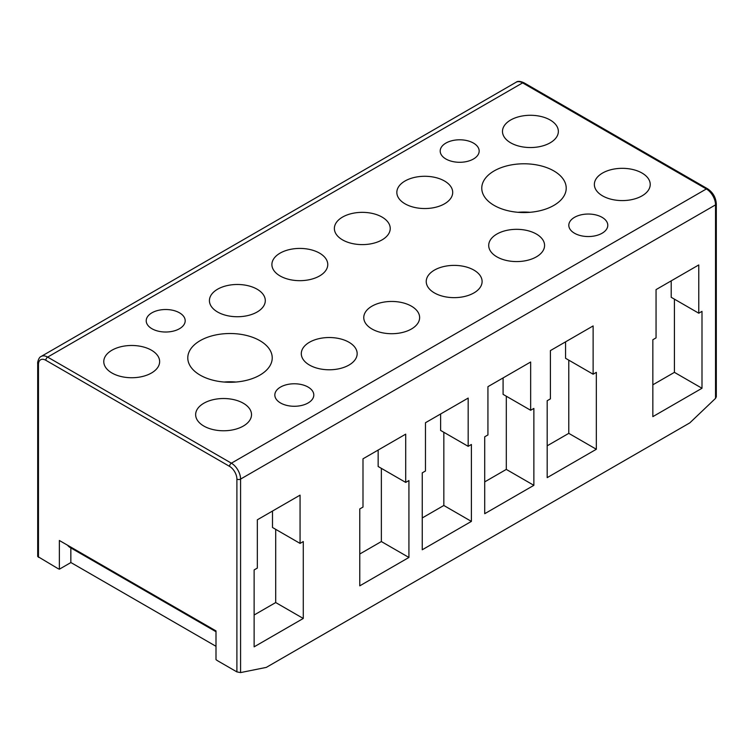<?xml version="1.0" encoding="UTF-8"?>
<svg xmlns="http://www.w3.org/2000/svg" width="754" height="754" viewBox="0 0 754 754"><rect width="100%" height="100%" fill="white"/><g stroke="black" fill="none" stroke-linecap="round" stroke-linejoin="round"><path stroke-width="1.13" d="M38.463 557.329L38.463 364.521A2.601 1.499 0 0 1 37.7 363.466L37.7 556.471L58.124 568.686A19.491 11.253 60 0 1 59.359 569.204L59.359 540.486L216.002 630.919L216.002 659.637A19.491 11.253 60 0 1 217.237 660.551L236.897 671.899L240.573 672.587L266.294 667.394L689.816 422.871L715.537 398.366L715.537 204.871A2.601 1.499 0 0 0 716.3 203.816L716.3 396.821L715.537 398.366M701.993 388.263L701.993 311.355L698.769 313.212L698.769 264.946L656.055 289.611L656.055 337.877L652.841 339.734L652.841 416.642L701.993 388.263L674.425 372.353L674.425 299.159M596.339 449.261L596.339 372.353L593.125 374.21L593.125 325.935L550.401 350.601L550.401 398.875L547.187 400.723L547.187 477.64L596.339 449.261L568.78 433.352L568.78 360.148M533.87 485.331L533.87 408.423L530.656 410.27L530.656 362.005L487.932 386.67L487.932 434.935L484.718 436.792L484.718 513.7L533.87 485.331L506.302 469.412L506.302 396.218M471.391 521.391L471.391 444.483L468.177 446.34L468.177 398.074L425.463 422.74L425.463 471.005L422.249 472.862L422.249 549.77L471.391 521.391L443.833 505.482L443.833 432.287M408.922 557.46L408.922 480.552L405.709 482.409L405.709 434.144L362.994 458.809L362.994 507.074L359.771 508.931L359.771 585.839L408.922 557.46L381.364 541.551L381.364 468.357M303.278 618.459L303.278 541.551L300.064 543.408L300.064 495.142L257.34 519.798L257.34 568.073L254.126 569.93L254.126 646.838L303.278 618.459L275.71 602.55L275.71 529.346M652.841 384.813L674.425 372.353M698.769 313.212L671.211 297.302L671.211 280.856M547.187 445.812L568.78 433.352M593.125 374.21L565.566 358.291L565.566 341.854M484.718 481.881L506.302 469.412M530.656 410.27L503.088 394.361L503.088 377.924M422.249 517.951L443.833 505.482M468.177 446.34L440.619 430.43L440.619 413.984M359.771 554.011L381.364 541.551M405.709 482.409L378.15 466.5L378.15 450.053M254.126 615.01L275.71 602.55M300.064 543.408L272.496 527.498L272.496 511.052M59.359 569.204L70.848 562.569L70.848 547.913M216.002 631.72L70.037 547.451A22.733 13.129 -60 0 1 67.615 545.255M70.848 562.569A19.491 11.253 60 0 1 72.12 563.238L216.002 646.31M399.563 333.061A27.936 16.126 0 0 0 419.629 317.585A27.936 16.126 0 0 0 383.833 302.109A27.936 16.126 0 0 0 363.767 317.585A27.936 16.126 0 0 0 399.563 333.061M291.968 249.074A27.936 16.126 0 0 0 271.892 264.541A27.936 16.126 0 0 0 307.698 280.017A27.936 16.126 0 0 0 327.764 264.541A27.936 16.126 0 0 0 291.968 249.074M465.171 161.837A19.491 11.253 0 0 0 479.167 151.036A19.491 11.253 0 0 0 454.2 140.244A19.491 11.253 0 0 0 440.195 151.036A19.491 11.253 0 0 0 465.171 161.837M564.51 195.032A42.224 24.382 0 0 0 566.216 188.17A42.224 24.382 0 0 0 529.996 164.033A42.224 24.382 0 0 0 483.474 181.299A42.224 24.382 0 0 0 481.768 188.17A42.224 24.382 0 0 0 517.989 212.298A42.224 24.382 0 0 0 564.51 195.032M593.784 236.087A19.491 11.253 0 0 0 607.79 225.295A19.491 11.253 0 0 0 582.814 214.494A19.491 11.253 0 0 0 568.808 225.295A19.491 11.253 0 0 0 593.784 236.087M147.002 317.604A19.491 11.253 0 0 0 146.21 320.77A19.491 11.253 0 0 0 162.93 331.901A19.491 11.253 0 0 0 184.4 323.937A19.491 11.253 0 0 0 185.192 320.77A19.491 11.253 0 0 0 168.472 309.63A19.491 11.253 0 0 0 147.002 317.604M241.893 381.288A42.224 24.382 0 0 0 272.232 357.896A42.224 24.382 0 0 0 218.123 334.503A42.224 24.382 0 0 0 187.784 357.896A42.224 24.382 0 0 0 241.893 381.288M275.615 391.854A19.491 11.253 0 0 0 274.833 395.021A19.491 11.253 0 0 0 291.544 406.161A19.491 11.253 0 0 0 313.014 398.187A19.491 11.253 0 0 0 313.805 395.021A19.491 11.253 0 0 0 297.085 383.89A19.491 11.253 0 0 0 275.615 391.854M524.501 260.922A27.936 16.126 0 0 0 544.577 245.446A27.936 16.126 0 0 0 508.78 229.979A27.936 16.126 0 0 0 488.705 245.446A27.936 16.126 0 0 0 524.501 260.922M416.905 176.936A27.936 16.126 0 0 0 396.84 192.411A27.936 16.126 0 0 0 432.636 207.887A27.936 16.126 0 0 0 452.702 192.411A27.936 16.126 0 0 0 416.905 176.936M462.032 296.991A27.936 16.126 0 0 0 482.108 281.515A27.936 16.126 0 0 0 446.302 266.039A27.936 16.126 0 0 0 426.236 281.515A27.936 16.126 0 0 0 462.032 296.991M354.437 213.005A27.936 16.126 0 0 0 334.371 228.481A27.936 16.126 0 0 0 370.167 243.957A27.936 16.126 0 0 0 390.233 228.481A27.936 16.126 0 0 0 354.437 213.005M337.095 369.13A27.936 16.126 0 0 0 357.16 353.654A27.936 16.126 0 0 0 321.364 338.178A27.936 16.126 0 0 0 301.298 353.654A27.936 16.126 0 0 0 337.095 369.13M229.499 285.135A27.936 16.126 0 0 0 209.423 300.61A27.936 16.126 0 0 0 245.22 316.086A27.936 16.126 0 0 0 265.295 300.61A27.936 16.126 0 0 0 229.499 285.135M231.44 430.119A27.936 16.126 0 0 0 251.516 414.653A27.936 16.126 0 0 0 215.71 399.177A27.936 16.126 0 0 0 195.644 414.653A27.936 16.126 0 0 0 231.44 430.119M123.845 346.133A27.936 16.126 0 0 0 103.779 361.609A27.936 16.126 0 0 0 139.575 377.085A27.936 16.126 0 0 0 159.641 361.609A27.936 16.126 0 0 0 123.845 346.133M630.156 199.933A27.936 16.126 0 0 0 650.221 184.457A27.936 16.126 0 0 0 614.425 168.981A27.936 16.126 0 0 0 594.359 184.457A27.936 16.126 0 0 0 630.156 199.933M522.56 115.937A27.936 16.126 0 0 0 502.484 131.413A27.936 16.126 0 0 0 538.29 146.889A27.936 16.126 0 0 0 558.356 131.413A27.936 16.126 0 0 0 522.56 115.937M529.958 212.298A42.224 24.382 0 0 0 518.026 212.298M224.042 382.033A42.224 24.382 180 0 1 235.974 382.033M38.463 364.521A10.396 6.004 60 0 1 45.815 360.28L229.546 466.368A2.601 1.499 -60 0 1 231.384 463.182A12.988 7.502 60 0 1 240.573 479.092L240.573 672.587M37.7 363.466C37.304 363.334 38.492 357.273 41.15 356.453A12.988 7.502 60 0 1 47.643 357.104L231.384 463.182L706.357 188.962A12.988 7.502 60 0 1 715.537 204.871L240.573 479.092A2.601 1.499 180 0 1 236.897 479.092L236.897 671.899M229.546 466.368A10.396 6.004 60 0 1 236.897 479.092M716.3 203.816C715.829 197.425 712.945 192.43 707.648 188.83A2.601 1.499 -60 0 0 706.357 188.962L522.616 82.883L47.643 357.104A2.601 1.499 120 0 0 45.815 360.28M41.15 356.453L516.113 82.243A12.988 7.502 60 0 1 522.616 82.883A2.601 1.499 -60 0 1 523.917 82.751L707.648 188.83M516.113 82.243C517.564 80.951 520.166 81.121 523.917 82.751"/></g></svg>
